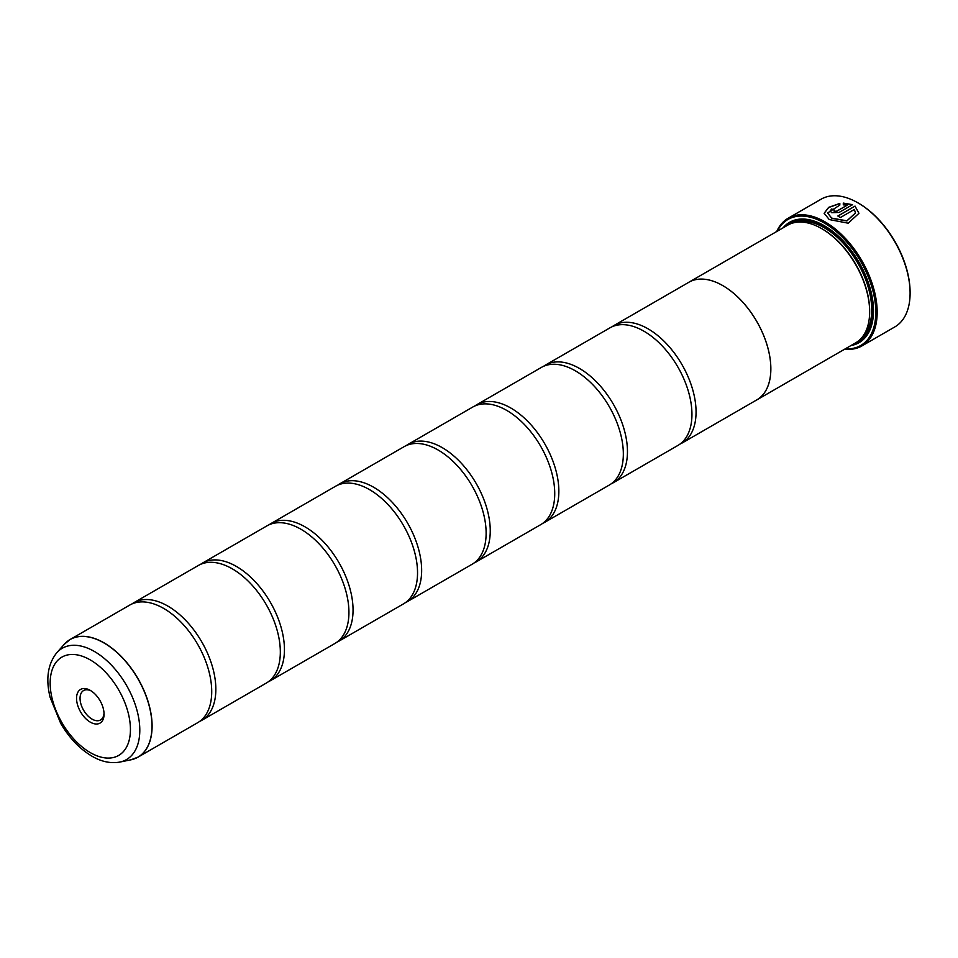 <?xml version="1.0" encoding="UTF-8"?>
<svg xmlns="http://www.w3.org/2000/svg" width="958" height="958" viewBox="0 0 958 958"><rect width="100%" height="100%" fill="white"/><g stroke="black" fill="none" stroke-linecap="round" stroke-linejoin="round"><path stroke-width="1.44" d="M130.863 759.826A67.898 39.194 -120 0 0 149.867 708.633A67.898 39.194 -120 0 0 103.967 642.95A67.898 39.194 -120 0 0 64.21 644.363L56.738 652.793A64.258 37.099 60 0 1 94.363 651.452A64.258 37.099 60 0 1 137.808 713.626A64.258 37.099 60 0 1 119.822 762.077L130.863 759.826L138.036 757.131L197.659 722.703A67.91 39.206 -120 0 0 210.58 678.923A67.91 39.206 -120 0 0 174.128 615.778A67.91 39.206 -120 0 0 163.71 608.438A67.91 39.206 -120 0 0 129.749 605.073L70.114 639.501A67.91 39.206 60 0 1 104.075 642.866A67.91 39.206 60 0 1 148.442 702.717A67.91 39.206 60 0 1 138.036 757.131A67.91 39.206 60 0 1 134.671 758.724M199.659 721.41A67.91 39.206 -120 0 0 201.779 720.332L266.264 683.102A67.91 39.206 -120 0 0 279.185 639.309A67.91 39.206 -120 0 0 242.733 576.177A67.91 39.206 -120 0 0 232.303 568.836A67.91 39.206 -120 0 0 198.354 565.471L133.869 602.702A67.91 39.206 -120 0 0 131.869 603.995M268.264 681.797A67.91 39.206 -120 0 0 270.384 680.719L334.869 643.489A67.91 39.206 -120 0 0 347.79 599.708A67.91 39.206 -120 0 0 311.338 536.564A67.91 39.206 -120 0 0 300.908 529.223A67.91 39.206 -120 0 0 266.959 525.858L202.473 563.088A67.91 39.206 -120 0 0 200.473 564.394M336.857 642.195A67.91 39.206 -120 0 0 338.988 641.118L403.474 603.887A67.91 39.206 -120 0 0 416.395 560.095A67.91 39.206 -120 0 0 379.931 496.962A67.91 39.206 -120 0 0 369.513 489.622A67.91 39.206 -120 0 0 335.551 486.257L271.066 523.487A67.91 39.206 -120 0 0 269.078 524.78M405.462 602.582A67.91 39.206 -120 0 0 407.581 601.504L472.066 564.274A67.91 39.206 -120 0 0 484.988 520.493A67.91 39.206 -120 0 0 448.536 457.349A67.91 39.206 -120 0 0 438.117 450.009A67.91 39.206 -120 0 0 404.156 446.644L339.671 483.874A67.91 39.206 -120 0 0 337.683 485.179M474.066 562.981A67.91 39.206 -120 0 0 476.186 561.903L540.671 524.673A67.91 39.206 -120 0 0 553.592 480.88A67.91 39.206 -120 0 0 517.14 417.748A67.91 39.206 -120 0 0 506.722 410.407A67.91 39.206 -120 0 0 472.761 407.042L408.276 444.272A67.91 39.206 -120 0 0 406.276 445.566M542.671 523.367A67.91 39.206 -120 0 0 544.791 522.29L609.276 485.059A67.91 39.206 -120 0 0 622.197 441.279A67.91 39.206 -120 0 0 585.745 378.135A67.91 39.206 -120 0 0 575.315 370.794A67.91 39.206 -120 0 0 541.366 367.429L476.88 404.659A67.91 39.206 -120 0 0 474.881 405.964M611.276 483.766A67.91 39.206 -120 0 0 613.395 482.688L677.881 445.458A67.91 39.206 -120 0 0 690.802 401.665A67.91 39.206 -120 0 0 654.35 338.533A67.91 39.206 -120 0 0 643.92 331.193A67.91 39.206 -120 0 0 609.971 327.828L545.485 365.058A67.91 39.206 -120 0 0 543.485 366.351M824.143 213.347L828.682 207.503L839.807 203.587M827.616 212.963L831.7 218.28L846.884 220.963L855.482 212.987L846.884 220.807L831.7 218.125L827.616 212.963L839.807 205.12L839.807 203.431L828.634 207.371L824.143 213.263L829.233 219.55L848.201 223.202L858.955 213.299L855.027 206.09L837.855 216.005A73.73 42.571 60 0 1 840.322 217.574L854.368 209.455L855.482 212.987M837.987 216.089L855.027 206.09M855.027 206.257L858.955 213.299M834.167 210.161L834.167 211.431L836.621 211.323L846.98 205.335L836.621 211.155L834.167 211.275L834.167 210.006A73.73 42.571 -120 0 0 831.7 208.988L830.167 210.928L831.7 212.7L839.088 212.448L852.572 204.665L843.291 203.096L843.291 204.856L846.98 205.18M834.167 211.275L834.167 210.006M776.734 231.501A73.73 42.571 60 0 1 788.171 218.22A73.73 42.571 60 0 1 825.03 221.873A73.73 42.571 60 0 1 873.205 286.849A73.73 42.571 60 0 1 861.901 345.934L894.832 326.918A73.73 42.571 -120 0 0 910.1 293.172A73.73 42.571 -120 0 0 857.961 202.857L858.643 203.252A72.76 42.008 60 0 1 858.643 203.264A72.76 42.008 60 0 1 910.1 292.37A72.76 42.008 60 0 1 910.1 292.765M858.643 203.264L857.961 202.857A73.73 42.571 -120 0 0 821.09 199.204L788.171 218.22M90.303 690.383A19.447 11.233 -120 0 0 76.544 698.334A19.447 11.233 -120 0 0 90.303 722.152A19.447 11.233 -120 0 0 104.051 714.213A19.447 11.233 -120 0 0 90.303 690.383L90.303 690.383M91.202 690.946A16.981 9.808 -120 0 0 83.562 690.562A16.981 9.808 -120 0 0 80.963 704.166A16.981 9.808 -120 0 0 92.052 719.123A16.981 9.808 -120 0 0 100.542 719.961A16.981 9.808 -120 0 0 104.027 713.147M845.291 348.832A72.76 42.008 -120 0 0 874.678 299.159A72.76 42.008 -120 0 0 824.347 223.058A72.76 42.008 -120 0 0 777.357 231.153M861.901 345.934A73.73 42.571 60 0 1 844.681 349.191M869.648 311.398A66.976 38.667 -120 0 0 869.648 311.003A66.976 38.667 -120 0 0 822.287 228.974L821.605 228.579A67.946 39.23 -120 0 0 787.632 225.214L688.85 282.251A67.91 39.206 60 0 1 722.811 285.64A67.91 39.206 60 0 1 767.178 345.491A67.91 39.206 60 0 1 756.772 399.905A67.946 39.23 60 0 1 755.778 400.48M687.868 282.849A67.946 39.23 60 0 1 688.85 282.251A67.946 39.23 60 0 1 722.811 285.616A67.946 39.23 60 0 1 767.202 345.491A67.946 39.23 60 0 1 756.784 399.929L855.578 342.892A67.946 39.23 -120 0 0 869.648 311.793A67.946 39.23 -120 0 0 821.605 228.579L822.287 228.974M851.015 345.527A69.491 40.128 -120 0 0 873.492 310.847A69.491 40.128 -120 0 0 824.347 225.729L824.347 225.729A69.491 40.128 -120 0 0 783.069 227.848M824.694 225.932A68.521 39.565 -120 0 0 786.602 225.813M201.779 720.332A67.91 39.206 -120 0 0 212.185 665.906A67.91 39.206 -120 0 0 167.818 606.067A67.91 39.206 -120 0 0 133.869 602.702M270.384 680.719A67.91 39.206 -120 0 0 280.79 626.304A67.91 39.206 -120 0 0 236.422 566.453A67.91 39.206 -120 0 0 202.473 563.088M338.988 641.118A67.91 39.206 -120 0 0 349.395 586.691A67.91 39.206 -120 0 0 305.027 526.852A67.91 39.206 -120 0 0 271.066 523.487M407.581 601.504A67.91 39.206 -120 0 0 417.999 547.09A67.91 39.206 -120 0 0 373.632 487.239A67.91 39.206 -120 0 0 339.671 483.874M476.186 561.903A67.91 39.206 -120 0 0 486.592 507.477A67.91 39.206 -120 0 0 442.237 447.637A67.91 39.206 -120 0 0 408.276 444.272M544.791 522.29A67.91 39.206 -120 0 0 555.197 467.875A67.91 39.206 -120 0 0 510.83 408.024A67.91 39.206 -120 0 0 476.88 404.659M613.395 482.688A67.91 39.206 -120 0 0 623.802 428.262A67.91 39.206 -120 0 0 579.434 368.423A67.91 39.206 -120 0 0 545.485 365.058M679.869 444.153A67.91 39.206 -120 0 0 682 443.075A67.91 39.206 -120 0 0 692.406 388.661A67.91 39.206 -120 0 0 648.039 328.81A67.91 39.206 -120 0 0 614.078 325.445A67.91 39.206 -120 0 0 612.09 326.75M854.548 343.491A68.521 39.565 -120 0 0 873.48 310.44M843.291 203.252L852.572 204.832M830.179 210.999L831.7 208.988M831.7 209.143A73.73 42.571 60 0 1 834.023 210.101M862.104 337.276A66.976 38.667 -120 0 0 866.75 282.61A66.976 38.667 -120 0 0 824.347 227.788A66.976 38.667 -120 0 0 795.763 222.376M857.242 341.826A67.946 39.23 -120 0 0 869.864 288.035A67.946 39.23 -120 0 0 825.03 226.603A67.946 39.23 -120 0 0 789.392 224.304M90.303 752.617A56.761 32.764 -120 0 0 130.432 729.445A56.761 32.764 -120 0 0 90.303 659.93A56.761 32.764 -120 0 0 50.163 683.102A56.761 32.764 -120 0 0 90.303 752.617M67.06 641.62A67.91 39.206 60 0 1 70.114 639.501L64.21 644.363M910.1 292.37L910.1 293.172M869.648 311.003L869.648 311.793M119.822 762.077C110.721 763.694 101.416 761.718 91.908 756.161C79.622 748.845 69.239 737.947 60.749 723.47L50.103 697.304C45.613 678.899 47.828 664.062 56.738 652.793M682 443.075L756.772 399.905M614.078 325.445L688.862 282.275"/></g></svg>

